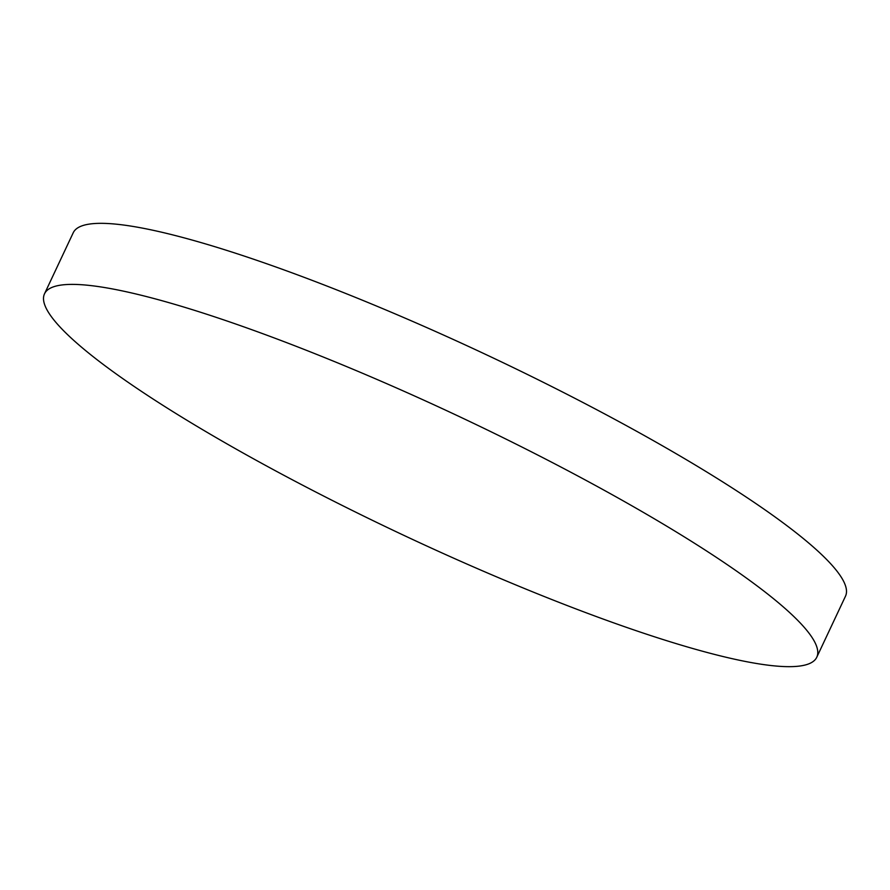<?xml version="1.0" encoding="UTF-8"?>
<svg xmlns="http://www.w3.org/2000/svg" width="890" height="890" viewBox="0 0 890 890"><rect width="100%" height="100%" fill="white"/><g stroke="black" fill="none" stroke-linecap="round" stroke-linejoin="round"><path stroke-width="1.33" d="M118.47 290.107A426.755 65.549 -154.8 0 0 44.5 293.822A426.755 65.549 -154.8 0 0 296.982 482.235A426.755 65.549 -154.8 0 0 742.805 660.947A426.755 65.549 -154.8 0 0 816.775 657.232A426.755 65.549 -154.8 0 0 564.293 468.808A426.755 65.549 -154.8 0 0 118.47 290.107M816.775 657.232L845.5 596.178A426.755 65.549 -154.8 0 0 593.018 407.765A426.755 65.549 -154.8 0 0 147.195 229.053A426.755 65.549 -154.8 0 0 73.225 232.768L44.5 293.822"/></g></svg>
